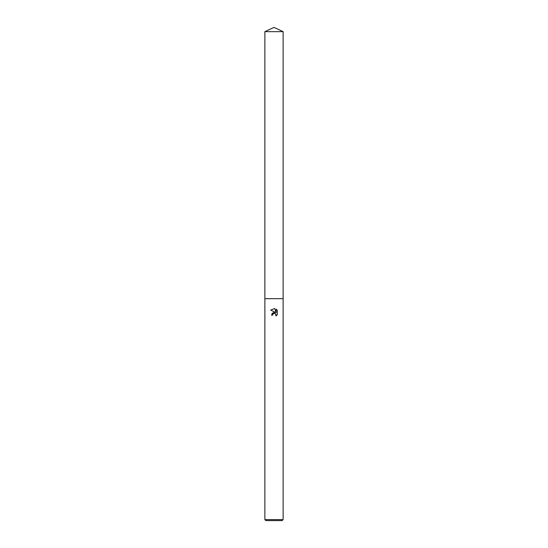 <?xml version="1.0" encoding="UTF-8"?>
<svg xmlns="http://www.w3.org/2000/svg" width="548" height="548" viewBox="0 0 548 548"><rect width="100%" height="100%" fill="white"/><g stroke="black" fill="none" stroke-linecap="round" stroke-linejoin="round"><path stroke-width="0.41" stroke-dasharray="2.74 2.06" d="M283.124 519.614L264.876 519.614M283.124 298.66L264.876 298.66L283.124 298.66M282.138 520.6L265.862 520.6M277.295 314.655L277.295 310.278M272.151 313.216L271.445 315.141L272.616 315.141M270.705 310.072L275.411 312.394M274.911 313.435L275.836 314.107M276.151 309.12L276.151 312.668L274.712 308.524M283.124 31.654L264.876 31.654"/><path stroke-width="0.82" d="M272.801 314.333L273.993 313.401L272.801 314.333L272.616 315.141L271.445 315.141L274 312.223L275.411 312.394L270.705 310.072L274.712 308.524L276.151 312.668L276.151 309.12L277.295 310.278L277.295 314.655L275.973 315.922L275.644 313.874L274.267 313.36M274 519.614L283.124 519.614L283.124 31.654L264.876 31.654L264.876 298.66L283.124 298.66L264.876 298.66L264.876 519.614L274 519.614M264.876 519.614L265.862 520.6L282.138 520.6L283.124 519.614M272.616 315.141L272.733 314.49M275.993 314.374L275.973 315.922L276.678 315.395M276.706 315.367L277.295 314.655M275.411 312.394L272.151 313.216M277.295 310.278L276.151 309.12M274.712 308.524L270.705 310.072M264.876 31.654L274 27.4L283.124 31.654"/></g></svg>
